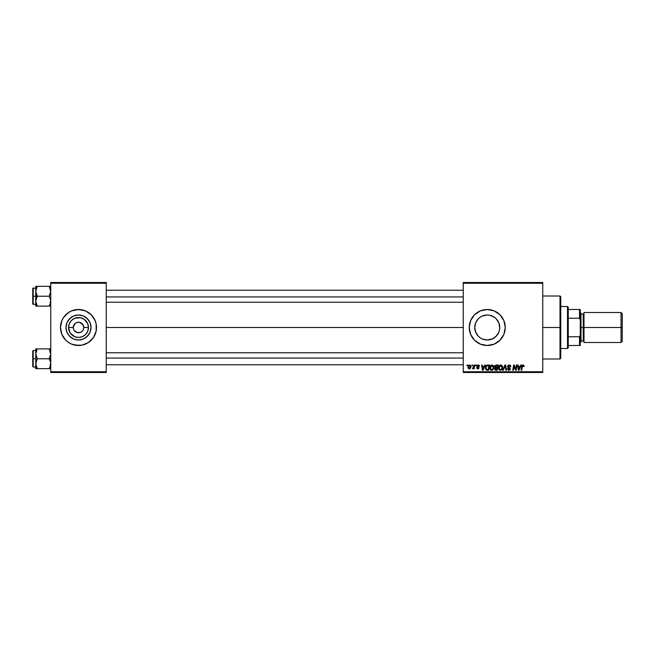 <?xml version="1.0" encoding="UTF-8"?>
<svg xmlns="http://www.w3.org/2000/svg" width="655" height="655" viewBox="0 0 655 655"><rect width="100%" height="100%" fill="white"/><g stroke="black" fill="none" stroke-linecap="round" stroke-linejoin="round"><path stroke-width="0.98" d="M74.146 330.431L77.478 332.65L80.508 332.347L79.181 332.707M74.776 323.799L76.488 322.653L79.181 322.293L76.488 322.653M67.162 322.252A12.494 12.494 0 0 1 78.502 315.006L83.283 315.956L87.336 318.666L90.046 322.719L90.996 327.5A12.494 12.494 0 0 1 78.502 339.994A12.494 12.494 0 0 1 66.008 327.5L66.957 322.719L69.667 318.666L73.72 315.956L78.502 315.006A12.494 12.494 0 0 1 85.437 317.11L83.283 315.956M74.989 345.152L82.014 345.152L88.499 342.467L93.468 337.497L96.154 331.012L96.154 323.988L95.131 320.614L91.225 314.768L85.387 310.871L78.502 309.504A17.996 17.996 0 0 0 61.283 322.252A17.996 17.996 0 0 1 78.502 309.504L71.608 310.871L68.497 312.533L63.535 317.503L61.873 320.614L60.497 327.5L61.873 334.386A17.996 17.996 0 0 0 96.498 327.508A17.996 17.996 0 0 1 78.502 345.496A17.996 17.996 0 0 1 60.497 327.5A17.996 17.996 0 0 0 61.865 334.377L65.77 340.232L68.497 342.467L71.608 344.129L78.502 345.496A17.996 17.996 0 0 1 61.283 332.748A17.996 17.996 0 0 0 78.502 345.496L80.852 345.349M83.652 326.477L82.211 323.791L79.525 322.35L82.866 324.585L83.75 327.5A5.248 5.248 0 0 1 78.502 332.748A5.248 5.248 0 0 1 73.254 327.5A5.248 5.248 0 0 0 78.502 332.748A5.248 5.248 0 0 0 83.75 327.5L88.458 327.5A9.956 9.956 0 0 1 78.502 337.456A9.956 9.956 0 0 1 68.538 327.5L73.254 327.5L74.785 323.791M74.138 330.415L76.488 332.347L78.502 332.748M82.866 330.415L81.416 331.864M499.601 325.625L499.749 327.5A12.494 12.494 0 0 1 487.246 339.994A12.494 12.494 0 0 1 474.752 327.5L475.702 332.273L474.752 327.5L475.694 322.751M493.903 338.078L496.646 335.737M495.794 336.621L496.359 336.056M487.033 339.994L492.576 338.799L490.423 339.585M485.486 339.871L487.23 339.994L482.465 339.044L480.311 337.89L478.412 336.334L475.71 332.281M482.276 338.962L483.267 339.347M478.658 336.572L479.092 336.965M475.694 332.249L476.783 334.328L474.99 329.923L474.752 327.5L475.71 322.719L478.412 318.666L480.311 317.11L482.465 315.956L487.246 315.006L489.686 315.243L494.189 317.11L496.089 318.666L498.791 322.719L499.749 327.5L499.503 329.94L498.791 332.281L496.089 336.334L492.028 339.044L487.246 339.994M503.883 334.386L505.251 327.5L503.883 320.614L499.978 314.768L494.14 310.871L487.246 309.504L480.361 310.871L474.523 314.768L470.617 320.614L469.25 327.5L470.617 334.386L474.523 340.232L480.361 344.129L487.246 345.496L494.14 344.129L499.978 340.232L503.883 334.386A17.996 17.996 0 0 0 505.251 327.5A17.996 17.996 0 0 1 487.246 345.496A17.996 17.996 0 0 1 469.25 327.5A17.996 17.996 0 0 0 503.875 334.394M106.249 327.5L463.249 327.5L106.249 327.5M73.647 329.506L73.254 327.5A5.248 5.248 0 0 1 78.502 322.252A5.248 5.248 0 0 1 83.75 327.5L83.349 329.506M474.99 325.085L474.752 327.5A12.494 12.494 0 0 1 487.246 315.006A12.494 12.494 0 0 1 499.749 327.5L499.601 329.375M480.156 337.792L479.28 337.128M482.064 338.872L481.204 338.43M489.154 339.847L487.877 339.978M493.624 338.25L492.83 338.684M495.516 336.866L494.91 337.374M499.413 330.366L499.02 331.684M498.611 332.699L498.381 333.174M463.249 372.498L542.749 372.498L542.749 371.753L463.249 371.753L463.249 283.247L542.749 283.247L542.749 371.753L542.749 282.502L463.249 282.502L542.749 282.502L542.749 283.247L463.249 283.247L463.249 282.502L463.249 371.753L542.749 371.753L542.749 372.498L463.249 372.498L463.249 371.753L463.249 372.498M475.792 364.999L475.669 365.752L476.226 365.752L476.341 364.999L475.792 364.999L476.341 364.999L475.792 364.999L475.669 365.752L476.226 365.752L476.341 364.999L476.226 365.752L475.669 365.752L475.792 364.999M472.116 364.999L471.985 365.752L472.542 365.752L472.656 364.999L471.985 365.752L472.542 365.752L472.656 364.999L472.542 365.752L471.985 365.752L472.116 364.999M492.061 364.933L490.652 365.564L489.801 367.455L490.186 369.559L491.381 370.304L492.994 369.698L493.829 367.823L493.485 365.752L492.061 364.933C490.529 365.293 489.76 366.317 489.776 367.979L491.586 370.321L493.141 369.526L493.862 367.201L492.061 364.933M484.888 364.999L484.242 366.432L482.383 366.432L482.203 364.999L481.654 364.999L482.375 370.247L483.038 370.247L485.478 364.999L484.888 364.999L485.478 364.999L484.888 364.999L484.242 366.432L482.383 366.432L482.203 364.999L481.654 364.999L482.375 370.247L483.038 370.247L485.478 364.999L483.038 370.247L482.375 370.247L481.654 364.999L482.203 364.999M496.122 364.999L494.721 366.03L495.27 367.692L494.582 369.346L495.27 370.165L497.342 370.247L498.226 364.999L496.122 364.999L498.226 364.999L496.122 364.999L494.615 366.636L495.27 367.692L494.541 368.97L495.27 370.165L497.342 370.247L498.226 364.999L497.342 370.247L495.27 370.165L494.55 368.97M503.253 370.247L502.663 370.247L504.956 364.999L502.663 370.247L503.253 370.247L505.218 365.752L505.906 370.247L506.454 370.247L505.652 364.999L504.956 364.999L505.652 364.999L504.956 364.999L502.663 370.247L503.253 370.247L505.218 365.752L505.906 370.247L506.454 370.247L505.652 364.999L506.454 370.247L505.906 370.247M524.139 366.088L523.509 364.999L522.133 365.392L521.126 370.247L521.683 370.247L522.575 365.744L523.263 365.588L523.542 366.636L524.09 366.571L523.058 364.933L521.781 366.399L521.126 370.247L521.683 370.247L522.313 366.53L523.026 365.547L523.542 366.636L524.09 366.571L523.542 366.636L522.944 365.547M515.763 369.445L516.492 364.999L515.763 369.445L514.249 364.999L513.676 364.999L512.783 370.247L513.34 370.247L514.069 365.793L515.575 370.247L516.148 370.247L517.049 364.999L516.492 364.999L517.049 364.999L516.492 364.999L515.763 369.445L514.249 364.999L513.676 364.999L512.783 370.247L513.34 370.247L514.069 365.793L515.575 370.247L516.148 370.247L517.049 364.999L516.148 370.247L515.575 370.247M520.823 364.999L520.176 366.432L518.31 366.432L518.138 364.999L517.589 364.999L518.31 370.247L518.973 370.247L521.413 364.999L520.823 364.999L521.413 364.999L520.823 364.999L520.176 366.432L518.31 366.432L518.138 364.999L517.589 364.999L518.31 370.247L518.973 370.247L521.413 364.999L518.973 370.247L518.31 370.247L517.589 364.999L518.138 364.999M509.213 364.933L508.051 365.343L507.576 366.317L507.903 367.48L509.737 368.822L508.845 369.707L507.298 368.683L508.526 370.296L509.885 369.952L510.286 368.757L508.255 366.882L508.198 366.047L509.459 365.564L510.843 366.71L510.466 365.408L509.213 364.933L507.568 366.473L509.754 368.962L508.845 369.707L507.838 368.626L507.289 368.798L508.829 370.321L510.294 368.929L508.116 366.423L509.181 365.547L510.843 366.71L509.213 364.933M500.788 364.933L499.38 365.564L498.529 367.455L498.913 369.559L500.109 370.304L501.722 369.698L502.557 367.823L502.262 365.842L500.788 364.933C499.249 365.293 498.488 366.317 498.496 367.979L500.314 370.321L501.869 369.526L502.59 367.201L500.788 364.933M479.476 366.227L478.69 365.007L477.118 365.375L477.045 366.579L478.445 367.725L477.88 368.413L476.611 367.725L477.618 368.871L478.674 368.593L479.001 367.799L477.487 365.744L478.346 365.433L478.928 366.366L479.476 366.227L478.175 364.933L476.889 366.039L478.404 367.578L477.88 368.413L476.611 367.725L477.855 368.888L479.001 367.799L477.43 365.998L478.15 365.408L478.928 366.186M487.205 365.097L487.942 364.999L486.526 365.457L485.691 366.775L485.601 369.052L486.485 370.132L488.614 370.247L489.498 364.999L487.099 365.13L485.478 368.102L486.632 370.181L488.614 370.247L489.498 364.999L488.614 370.247L487.304 370.247M469.66 364.933L467.957 367.291L469.226 368.888L470.953 366.456L469.66 364.933L468.554 365.465L467.965 367.578L468.939 368.855L470.012 368.659L470.749 367.676L470.888 365.899L470.134 365.023M474.22 364.999L473.671 367.561L472.451 368.749L473.712 368.028L473.573 368.814L474.122 368.814L474.769 364.999L474.22 364.999L474.769 364.999L474.22 364.999L472.451 368.749L473.712 368.028L473.573 368.814L474.122 368.814L474.769 364.999L474.122 368.814L473.573 368.814M467.064 364.999L466.941 365.752L467.498 365.752L467.613 364.999L467.064 364.999L467.613 364.999L467.064 364.999L466.941 365.752L467.498 365.752L467.613 364.999L467.498 365.752L466.941 365.752L467.064 364.999M499.02 323.316L499.413 324.634M498.389 321.834L498.611 322.301M496.646 319.263L497.391 320.197M494.91 317.626L495.794 318.379M492.838 316.324L495.516 318.133M487.877 315.022L489.432 315.194M490.431 315.415L491.471 315.743M485.478 315.129L487.017 315.006M483.251 315.661L484.594 315.292M489.129 315.145L486.714 315.014L482.268 316.037M479.272 317.888L480.156 317.208M481.196 316.57L482.055 316.136M477.536 319.64L478.33 318.756M78.502 322.252L77.814 322.293M50.746 372.498L106.249 372.498L106.249 371.753L50.746 371.753L50.746 283.247L106.249 283.247L106.249 371.753L106.249 282.502L50.746 282.502L106.249 282.502L106.249 283.247L50.746 283.247L50.746 282.502L50.746 371.753L106.249 371.753L106.249 372.498L50.746 372.498L50.746 371.753L50.746 372.498M82.014 309.848L76.152 309.651M477.249 312.533L474.523 314.768A17.996 17.996 0 0 0 469.25 327.5A17.996 17.996 0 0 1 487.246 309.504A17.996 17.996 0 0 1 505.251 327.5A17.996 17.996 0 0 0 503.883 320.614M503.875 320.606A17.996 17.996 0 0 0 474.531 314.768M502.213 317.503L499.978 314.768M494.14 310.871L493.092 310.478M472.28 317.503L470.617 320.614M472.28 337.497L474.523 340.232M480.361 344.129L481.294 344.481M497.251 342.467L499.978 340.232M478.248 318.838L477.47 319.722M480.017 317.307L478.666 318.42M487.214 315.006L486.714 315.014M497.12 319.845L496.359 318.952M499.7 328.564L499.266 324.061L498.381 321.826M96.498 327.492A17.996 17.996 0 0 0 60.849 323.979A17.996 17.996 0 0 0 60.497 327.492A17.996 17.996 0 0 1 78.502 309.504A17.996 17.996 0 0 1 96.498 327.5M90.996 327.5L90.046 332.281L87.336 336.334L83.283 339.044L78.502 339.994L73.72 339.044L69.667 336.334L66.957 332.281L66.008 327.5A12.494 12.494 0 0 1 78.502 315.006A12.494 12.494 0 0 1 90.996 327.5M88.892 320.557L85.445 317.11A12.494 12.494 0 0 1 89.841 322.252M71.559 317.11L68.112 320.557L66.957 322.719M66.957 332.281L69.667 336.334L73.72 339.044M85.445 337.89L88.892 334.443L90.046 332.281M88.458 327.5L87.704 331.315L85.543 334.541L82.309 336.703L78.502 337.456L74.686 336.703L70.216 333.035L68.538 327.5L69.299 323.685L71.46 320.459L74.686 318.297L80.442 317.732L84.037 319.222L87.704 323.685L88.458 327.5L83.75 327.5A5.248 5.248 0 0 0 78.502 322.252A5.248 5.248 0 0 0 73.254 327.5L68.538 327.5A9.956 9.956 0 0 1 78.502 317.544A9.956 9.956 0 0 1 88.458 327.5M74.13 324.585L73.647 325.494M514.855 368.274L514.069 365.801M514.273 366.571L513.34 370.247L512.783 370.247L513.676 364.999L514.249 364.999L515.346 368.02M518.58 368.364L518.719 369.674L519.153 368.601L518.719 369.674L518.58 368.364L518.662 369.019M519.153 368.601L519.874 367.046L518.392 367.046L519.874 367.046L518.719 369.674M522.33 366.399L523.026 365.547L522.313 366.53L523.026 365.547L523.542 366.636L523.026 365.547L522.313 366.53L521.683 370.247L521.126 370.247L521.806 366.268M510.843 366.71L510.294 366.775M510.302 366.603L510.122 365.94M510.155 365.998L508.91 365.564M509.181 365.547L508.255 366.882L509.68 367.774L510.286 369.068M508.124 366.292L509.68 367.774M508.116 366.423L509.025 367.398L508.255 366.882M510.278 369.207L509.983 369.846M507.289 368.798L507.838 368.626M507.838 368.749L508.845 369.707L507.854 368.945M508.648 369.69L509.754 368.962L509.434 368.413M508.845 369.707L509.754 368.962L508.608 367.946L509.549 368.487M505.398 367.119L505.218 365.752L504.776 366.816M502.352 366.022L502.565 366.8M502.434 368.429L502.541 367.93M498.93 366.194L499.208 365.76M501.206 369.354L500.33 369.707L501.443 369.125L500.33 369.707L499.044 368.036L500.748 365.547L502.041 367.439L501.443 369.125L500.494 369.69M499.536 369.379L499.085 368.503M501.894 368.29L501.599 368.912M501.976 366.603L502.049 367.177M495.999 370.247L495.27 370.165L495.999 370.247L495.27 370.165L494.541 368.97L495.196 367.66M495.27 367.692L494.615 366.636M494.623 366.481L494.721 366.022M494.746 365.973L495.033 365.498M496.007 365.637L495.155 366.644L497.268 367.389L497.571 365.613L496.007 365.637L497.571 365.613L497.268 367.389L495.155 366.644L496.547 365.613L495.86 365.678L495.205 366.964M495.639 369.625L495.09 368.953L495.639 369.625L496.891 369.633L495.09 368.953L496.277 368.004L495.09 368.953M495.393 368.216L497.17 368.004L496.891 369.633L497.17 368.004L495.491 368.151M495.213 366.996L496.113 367.389M478.248 365.416L478.928 366.366L478.15 365.408L477.43 365.998L479.001 367.799M478.658 365.58L477.43 365.998L477.724 366.481M477.97 368.88L477.503 368.855M476.807 368.413L476.635 367.971M476.611 367.725L477.266 368.085M477.159 367.66L477.88 368.413L477.159 367.66L477.88 368.413L478.453 367.881L477.159 366.735M477.593 368.364L478.453 367.881L477.544 367.005M477.88 368.413L478.453 367.881L477.88 368.413L478.453 367.881L477.953 367.234L478.404 367.578M479.034 365.187L479.403 365.711M482.645 368.364L482.784 369.674L483.218 368.601L482.784 369.674L482.645 368.364L482.727 369.019M483.218 368.601L483.947 367.046L482.457 367.046L483.947 367.046L482.784 369.674M485.527 368.74L485.478 368.102M485.691 366.775L485.863 366.366M486.059 367.594L486.681 369.551L486.026 368.135C485.994 366.587 486.698 365.752 488.139 365.613L488.843 365.613L488.163 369.633L487.197 369.633M486.501 369.453L486.075 367.463M486.378 366.571L487.738 365.637M486.681 369.551L487.369 369.633L486.681 369.551M487.672 365.637L487.124 365.785M486.821 365.989L486.428 366.473M493.534 365.842L493.837 366.792M492.462 370.108L491.831 370.304M490.783 370.116L490.308 369.715M489.858 368.798L489.776 367.979M489.784 367.709L489.907 366.939M492.486 369.354L491.602 369.707L492.716 369.125L491.602 369.707L490.317 368.036L492.02 365.547L493.313 367.439L492.716 369.125L491.766 369.69M490.611 369.158L490.358 368.503M493.166 368.29L492.871 368.912M470.953 366.456L470.912 367.029M468.063 368.028L467.965 367.586M468.759 368.175L468.513 366.996L469.406 368.397L468.497 367.291L469.488 365.433M468.612 366.522L468.915 365.867M470.274 367.406L469.913 368.085M470.413 366.513L469.651 365.408L470.396 366.816L469.25 368.413M469.807 368.192L469.324 368.405M469.111 365.637L469.651 365.408M472.451 368.749L473.066 368.257M500.33 369.707L499.765 369.559M495.769 367.365L495.303 367.144M495.237 366.243L495.86 365.678M488.139 365.613L488.843 365.613L488.163 369.633L487.369 369.633M491.602 369.707L491.045 369.559M469.84 365.433L470.339 365.981M78.502 309.504A17.996 17.996 0 0 1 95.72 322.252A17.996 17.996 0 0 0 78.502 309.504M95.72 332.748A17.996 17.996 0 0 1 78.502 345.496A17.996 17.996 0 0 0 95.72 332.748M560 327.5L560.754 327.5L560.754 296.748L560.754 358.252L560.754 327.5L560 327.5L560 296.003L560 327.5L542.749 327.5L560 327.5L560 358.997L560 327.5M35.861 292.58L35.747 296.224L37.278 296.224L35.747 291.279L37.278 286.325L49.215 286.325L50.64 289.977L50.64 292.556L49.215 296.224L37.278 296.224L35.861 292.58M50.32 286.325L35.747 286.325L35.747 296.224L32.75 296.224L32.75 304.026L32.75 288.421L32.75 296.224L33.2 296.224L33.2 287.979L33.2 296.224L35.747 296.224L35.747 301.177L37.278 296.224L49.215 296.224L50.64 299.875L50.64 302.454L49.215 306.122L37.278 306.122L35.747 301.177L35.747 306.122L36.664 306.122L35.861 306.122M36.623 304.853L37.278 306.122L36.664 306.122L37.278 306.122L36.623 304.853L37.278 306.122L36.181 306.122L49.837 306.122L49.215 306.122L50.64 302.463L49.215 306.122L49.837 304.943L49.215 306.122L49.837 306.122M35.82 302.225L35.747 306.122M49.215 286.325L49.837 287.504L49.215 286.325L49.837 286.325L49.215 286.325L50.746 291.279L49.215 296.224L50.64 299.875L50.32 303.715M37.278 286.325L35.861 289.985L37.278 286.325L35.747 286.325L36.181 286.325L35.747 286.325L35.82 290.222M33.2 296.224L33.2 304.477L33.2 296.224M36.172 303.715L35.861 302.479M36.664 297.403L37.278 296.224L35.747 296.224L35.747 301.177L36.664 297.403M36.623 287.594L35.861 289.977M49.878 287.594L50.64 289.977M106.249 296.936L463.249 296.936L106.249 296.936M36.664 287.504L36.181 288.724M50.32 288.732L50.64 289.993M463.249 358.064L106.249 358.064L463.249 358.064M49.878 350.147L49.215 348.878L49.837 350.057L49.215 348.878L49.837 348.878L37.278 348.878L50.746 348.878L49.215 348.878L50.746 353.823L49.215 358.776L50.746 358.776L49.215 358.776L50.64 362.42L50.32 366.276L50.64 365.023L49.215 368.675L50.64 365.023M35.747 367.021L33.2 367.021L33.2 358.776L32.75 358.776L32.75 366.579L32.75 350.974L32.75 358.776L33.2 358.776L33.2 367.021L32.75 366.579M35.82 364.778L36.172 366.268L35.861 362.444L37.278 358.776L49.215 358.776L37.278 358.776L35.861 355.125L35.747 348.878L35.747 358.776L33.2 358.776L35.747 358.776L35.747 363.721L37.278 358.776L35.747 353.823L37.278 348.878L36.664 350.057L37.278 348.878L35.747 348.878L37.278 348.878L35.861 352.521M37.278 368.675L36.664 368.675L37.278 368.675L36.664 367.496L37.278 368.675L49.215 368.675L37.278 368.675L35.747 363.721L35.747 368.675L37.278 368.675L35.861 365.023M50.64 352.546L49.837 350.057L50.746 353.823L49.215 358.776L50.64 362.42L50.64 365.007M50.746 368.675L49.837 368.675L50.746 368.675M49.215 368.675L50.32 368.675L49.215 368.675L50.32 366.276M35.747 350.523L33.2 350.523L33.2 358.776L33.2 350.523L32.75 350.974M35.82 352.775L35.747 368.675M36.664 348.878L37.278 348.878L36.181 351.276M50.32 351.268L50.64 352.521M36.623 367.406L36.181 366.276M567.5 306.499L568.253 307.252L568.253 309.504L568.253 307.252L567.5 306.499L560.754 306.499L567.5 306.499L567.5 348.501L560.754 348.501L567.5 348.501L567.5 306.499M568.253 347.748L567.5 348.501L568.253 347.748L568.253 345.496L568.253 347.748M568.253 318.224L568.253 336.776L568.253 309.504L568.253 318.224L579.503 318.224L580.248 320L580.248 335L579.503 336.776L568.253 336.776L568.253 345.496L568.253 336.776L579.503 336.776L579.503 345.496L580.248 345.496L580.248 335L580.248 345.496L579.503 345.496L579.503 336.776L580.248 335L580.248 309.504L568.253 309.504L579.503 309.504L579.503 318.224L579.503 309.504L580.248 309.504L580.248 320L579.503 318.224L568.253 318.224M568.253 345.496L579.503 345.496L568.253 345.496M621.046 327.5L622.25 327.5L622.25 313.704L622.25 327.5L621.046 327.5L621.046 312.5L621.046 327.5L583.998 327.5L621.046 327.5L621.046 342.5L621.046 327.5M583.998 341.746L583.253 341.001L583.253 327.5L580.248 327.5L581.001 327.5L581.001 313.254L581.001 327.5L583.998 327.5L583.998 342.5L583.998 312.5L583.253 341.001L583.253 313.999L581.001 313.999M622.25 341.296L622.25 327.5L622.25 341.296L621.046 342.5L583.998 342.5M581.001 341.746L581.001 327.5L581.001 341.746L580.248 342.5M583.253 327.5L583.253 313.999L583.253 327.5M542.749 296.003L560 296.003L560.754 296.748M542.749 358.997L560 358.997L560.754 358.252M50.001 302.225L50.746 302.978M35.747 287.979L32.75 288.421M35.747 304.477L32.75 304.026M50.001 290.222L50.746 289.477M106.249 290.222L463.249 290.222M106.249 302.225L463.249 302.225M463.249 364.778L106.249 364.778M463.249 352.775L106.249 352.775M50.001 352.775L50.746 352.022M50.001 364.778L50.746 365.523M583.998 312.5L621.046 312.5L622.25 313.704M580.248 312.5L581.001 313.254M583.253 341.001L581.001 341.001M583.253 313.999L583.998 313.254"/></g></svg>
